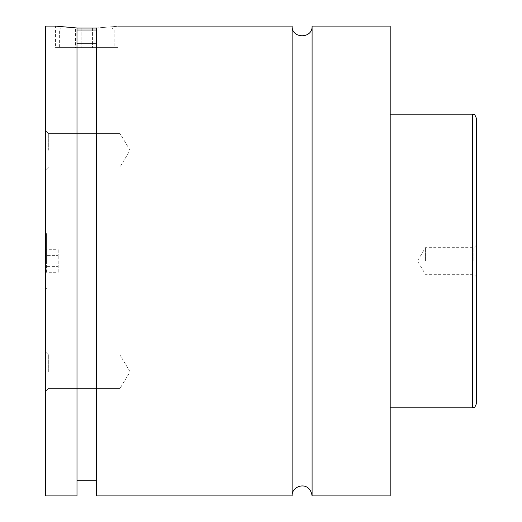 <?xml version="1.0" encoding="UTF-8"?>
<svg xmlns="http://www.w3.org/2000/svg" width="522" height="522" viewBox="0 0 522 522"><rect width="100%" height="100%" fill="white"/><g stroke="black" fill="none" stroke-linecap="round" stroke-linejoin="round"><path stroke-width="0.39" stroke-dasharray="2.61 1.96" d="M312.091 26.1L312.091 495.9M292.124 26.1L292.124 495.9M45.675 26.1L45.675 495.9M46.458 261L46.458 233.595L46.458 261M76.995 30.015L96.57 30.015M96.57 28.057L112.23 28.057L114.188 30.015L114.188 47.633L59.377 47.633L59.377 30.015L61.335 28.057L76.995 28.057M112.23 28.057L61.335 28.057M59.377 47.633L114.188 47.633M96.57 43.789L96.57 480.24L96.57 27.992L96.57 43.789L76.995 43.789L76.995 27.992L76.995 480.24L76.995 43.789M76.995 495.9L76.995 27.992L55.462 26.1L55.462 47.633L118.102 47.633L55.462 47.633M96.57 27.992C124.719 25.715 124.719 25.715 96.57 27.992L96.57 495.9M476.325 403.897L476.325 118.102M473.878 261L473.878 247.689L473.878 261M425.43 261L425.43 247.689L425.43 261M45.675 150.264L45.675 169.937L45.675 150.264M48.709 150.264L48.709 133.625L48.709 150.264M120.06 150.264L120.06 133.625L120.06 150.264M45.675 371.736L45.675 352.063L45.675 371.736M48.709 371.736L48.709 355.097L48.709 371.736M120.06 371.736L120.06 355.097L120.06 371.736M390.195 26.1L390.195 495.9M98.084 47.633L92.433 47.633L92.433 28.057L98.084 28.057L81.132 28.057L92.433 28.057L92.433 47.633L98.084 47.633L98.084 28.057M75.481 47.633L92.433 47.633L81.132 47.633L81.132 28.057L75.481 28.057L81.132 28.057L81.132 47.633L75.481 47.633L75.481 28.057M46.458 249.699L46.458 255.349L46.458 249.699L58.203 249.699L58.203 255.349L46.458 255.349L46.458 266.651L46.458 255.349L58.203 255.349L58.203 249.699M46.458 272.301L46.458 266.651L46.458 272.301L58.203 272.301L58.203 255.349L58.203 266.651L46.458 266.651L58.203 266.651L58.203 272.301M472.41 114.188L472.41 407.812M46.458 233.595L45.675 233.595M46.458 288.405L45.675 288.405M118.102 26.1L118.102 47.633M476.325 245.242L473.878 247.689L425.43 247.689L417.43 261L425.43 274.311L473.878 274.311L476.325 276.758M48.709 133.625L45.675 130.591L48.709 133.625L120.06 133.625L48.709 133.625M48.709 166.903L45.675 169.937L48.709 166.903L120.06 166.903L48.709 166.903M130.056 150.264L120.06 133.625L130.056 150.264L120.06 166.903L130.056 150.264M48.709 355.097L45.675 352.063L48.709 355.097L120.06 355.097L48.709 355.097M48.709 388.375L45.675 391.409L48.709 388.375L120.06 388.375L48.709 388.375M130.056 371.736L120.06 355.097L130.056 371.736L120.06 388.375L130.056 371.736"/><path stroke-width="0.78" d="M292.124 26.1L292.124 495.9C291.348 485.453 309.761 480.044 312.091 495.9L312.091 26.1C312.711 38.98 291.504 38.98 292.124 26.1L118.102 26.1M96.57 30.015L76.995 30.015M76.995 28.057L96.57 28.057M76.995 43.789L96.57 43.789M55.462 26.1L76.995 27.992L76.995 495.9L45.675 495.9L45.675 26.1L55.462 26.1M96.57 27.992C124.719 25.715 124.719 25.715 96.57 27.992L96.57 495.9L292.124 495.9M476.325 261L476.325 403.897C475.033 406.958 474.322 408.119 474.185 407.388L472.41 407.812L472.41 114.188L474.185 114.612C474.322 113.881 475.033 115.042 476.325 118.102L476.325 261M312.091 495.9L390.195 495.9L390.195 26.1L312.091 26.1M472.41 114.188L390.195 114.188M472.41 407.812L390.195 407.812M96.57 480.24L76.995 480.24"/></g></svg>
